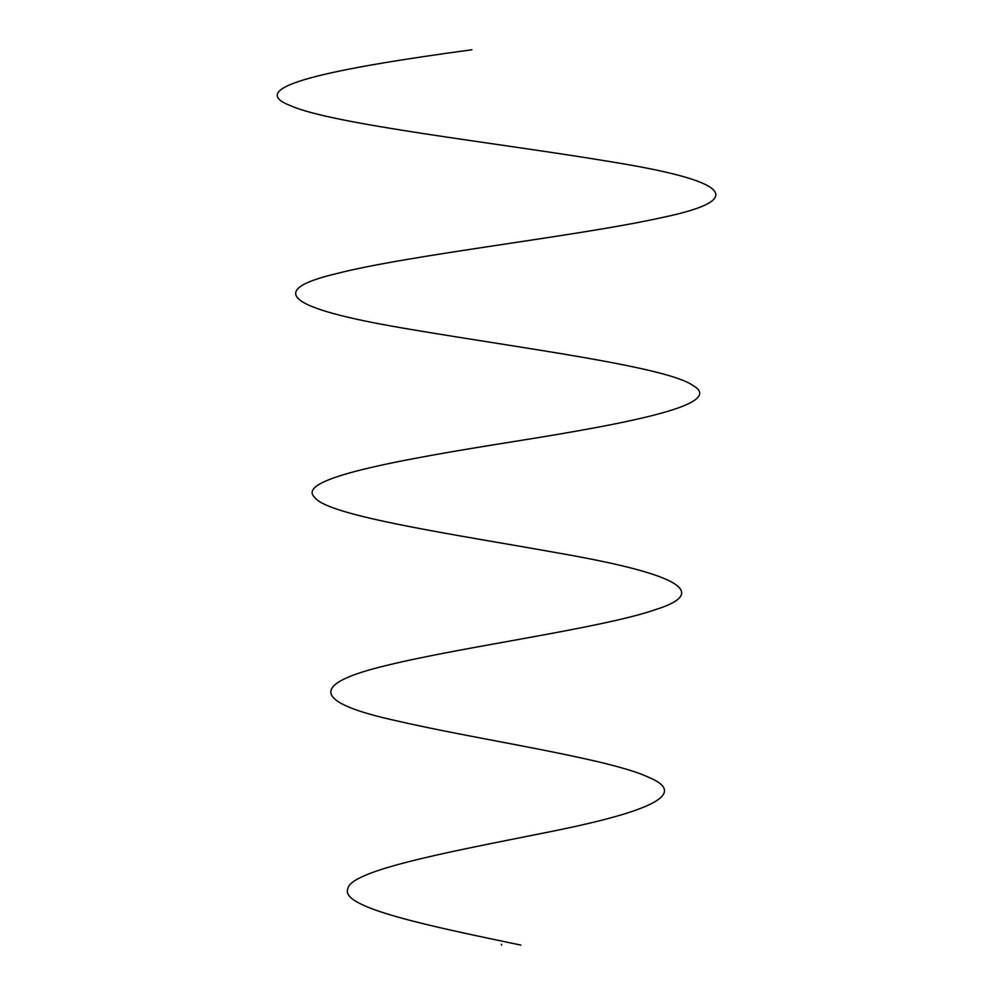<?xml version="1.0" encoding="UTF-8"?>
<svg xmlns="http://www.w3.org/2000/svg" width="995" height="995" viewBox="0 0 995 995"><rect width="100%" height="100%" fill="white"/><g stroke="black" fill="none" stroke-linecap="round" stroke-linejoin="round"><path stroke-width="1.49" d="M471.916 49.75C334.233 68.406 241.213 87.062 290.652 105.706C331.683 124.363 498.98 143.019 610.345 161.675C726.437 180.331 751.461 198.975 661.638 217.631C578.07 236.288 408.646 254.944 336.584 273.6C257.618 292.244 298.463 310.9 411.644 329.556C521.504 348.213 667.458 366.869 692.955 385.513C726.288 404.169 631.701 422.825 514.253 441.481C396.968 460.138 294.221 478.782 314.743 497.438C327.753 516.094 456.78 534.75 560.446 553.407C666.849 572.05 715.156 590.707 656.252 609.363C603.418 628.019 462.774 646.675 387.055 665.319C308.388 683.975 312.281 702.632 398.721 721.288C479.304 739.944 609.151 758.588 648.516 777.244C694 795.9 637.26 814.557 542.76 833.213C449.566 851.857 348.909 870.513 347.74 889.169C340.327 907.826 431.83 926.482 520.957 945.126M501.368 944.23L501.667 945.126"/></g></svg>
